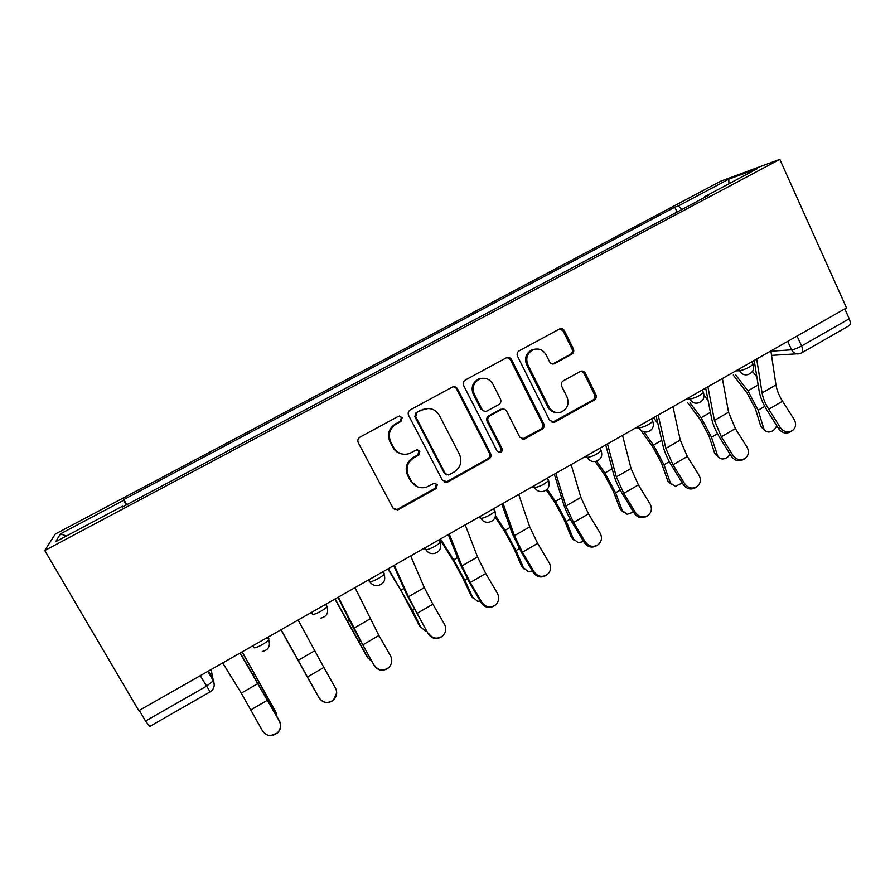 <?xml version="1.0" encoding="UTF-8"?>
<svg xmlns="http://www.w3.org/2000/svg" width="895" height="895" viewBox="0 0 895 895"><rect width="100%" height="100%" fill="white"/><g stroke="black" fill="none" stroke-linecap="round" stroke-linejoin="round"><path stroke-width="1.34" d="M402.235 417.495L398.398 416.298L360.003 437.118C357.911 438.539 357.34 440.418 358.302 442.756L392.95 508.002L397.615 509.937L398.432 509.591L436.156 488.502L437.308 484.62L434.053 483.278L426.311 487.238C419.833 488.804 414.832 486.746 411.297 481.051L408.456 475.659C405.48 468.275 407.259 462.335 413.803 457.815L418.692 455.119L419.867 451.225L416.443 449.894L409.373 453.575C402.638 455.465 397.391 453.429 393.621 447.455L390.757 442.007C387.736 434.556 389.526 428.582 396.138 424.085L401.061 421.411L402.235 417.495M401.665 453.922C397.749 453.049 394.796 450.834 392.827 447.276L389.963 441.85C386.953 434.422 388.743 428.47 395.333 423.995L400.244 421.321L401.419 417.417L399.562 415.974M394.404 509.546L397.626 509.221L435.227 488.2L436.38 484.329L435.216 483.155M417.987 487.014L410.447 480.772L407.617 475.39C404.641 468.04 406.419 462.111 412.953 457.613L417.82 454.928L418.983 451.046L417.506 449.726M571.748 354.241C573.684 352.91 574.221 351.12 573.359 348.849L564.476 330.803C563.313 328.857 561.691 328.23 559.621 328.924L519.167 350.829C517.198 352.171 516.661 353.995 517.545 356.288L549.687 420.482L554.822 422.127L594.314 400.043C596.215 398.7 596.752 396.91 595.902 394.673L585.319 373.159C584.222 371.313 582.679 370.675 580.687 371.257L563.291 380.822C561.355 382.165 560.829 383.966 561.691 386.237L567.005 396.944C569.433 403.835 567.486 408.892 561.165 412.092C555.918 413.501 551.857 411.789 548.971 406.968L527.86 364.735C525.443 358.145 527.166 353.145 533.04 349.755C538.6 347.931 542.952 349.621 546.084 354.789L549.586 361.86C550.727 363.75 552.316 364.388 554.352 363.762L571.748 354.241L570.428 354.364C572.352 353.044 572.889 351.243 572.028 348.983L563.179 331.005L559.878 328.812M779.825 159.366L846.502 307.891L138.814 710.675L44.75 550.537L779.825 159.366L720.699 181.193L55.255 534.058L44.75 550.537M457.502 388.889C456.282 386.942 454.604 386.316 452.456 387.009L410.302 409.854C408.254 411.241 407.695 413.11 408.623 415.437L442.477 480.346L447.847 481.957L488.95 458.967C490.93 457.58 491.478 455.756 490.583 453.485L457.502 388.889L453.396 386.741M465.288 380.039L506.581 357.676C508.684 356.982 510.34 357.608 511.526 359.555L543.768 423.782C544.641 426.042 544.093 427.844 542.157 429.208L524.347 439.098L519.782 437.174L506.637 411.208C505.507 409.351 503.919 408.713 501.871 409.306L489.811 415.918C487.82 417.294 487.272 419.117 488.167 421.4L501.983 448.484C502.643 450.33 502.106 451.684 500.372 452.523L497.161 451.181L463.644 385.566C462.726 383.25 463.274 381.404 465.288 380.039M844.779 308.864L849.232 318.765C850.697 322.413 850.563 324.773 848.852 325.847L801.842 352.775M210.068 691.891L149.767 726.438L145.538 721.034L206.342 686.286L213.334 680.86L211.119 669.527M139.296 710.395L145.538 721.034M122.895 506.76L122.514 506.178L55.714 541.688L60.424 533.879L123.678 500.305L126.083 505.06M682.046 209.419L678.298 205.962L674.796 207.192L123.823 499.533L123.678 500.305M678.298 205.962L728.765 179.179L757.416 168.64L704.745 196.643L704.745 197.347M122.514 506.178L122.346 507.051L708.65 195.267L704.745 196.643M126.777 504.69L123.823 499.533M677.067 212.059L674.796 207.192M60.424 533.879L66.409 536.004M728.955 183.777L728.765 179.179M444.367 482.136L446.885 481.678L487.864 458.766C489.845 457.39 490.382 455.566 489.498 453.295L456.517 388.911M416.88 412.819L415.705 416.723L445.352 473.679L448.608 475.021L454.19 471.967C460.623 467.492 462.379 461.607 459.471 454.302L439.389 415.448C435.518 409.25 430.137 407.247 423.245 409.44L416.007 412.752L414.844 416.645L415.705 416.723M446.594 474.887L444.401 473.421L414.844 416.645M428.269 408.478L422.037 410.011M416.007 412.752L421.153 409.966M522.132 439.143L540.916 429.097C542.862 427.743 543.399 425.942 542.527 423.693L510.385 359.667L507.129 357.485M502.8 409.082L500.26 409.485L488.726 415.851C486.746 417.215 486.198 419.039 487.093 421.321L500.864 448.317L501.983 448.484M498.571 452.467L499.253 452.344C500.987 451.494 501.524 450.151 500.864 448.317M492.876 384.056C489.699 378.876 485.269 377.198 479.608 379.021C473.567 382.467 471.799 387.524 474.294 394.192L481.957 409.216C483.11 411.085 484.71 411.722 486.779 411.118L498.839 404.529C500.82 403.164 501.368 401.329 500.473 399.047L492.876 384.056M482.573 378.261L478.556 379.066C472.526 382.501 470.759 387.546 473.254 394.192L474.294 394.192M484.687 411.308L480.895 409.172L473.254 394.192M552.607 364.008L570.428 354.364M535.199 349.106L531.82 349.889C525.969 353.279 524.246 358.257 526.674 364.824L527.86 364.735M556.858 412.595C552.797 412.505 549.754 410.615 547.718 406.923L526.674 364.824M552.148 422.485L592.926 400.02C594.828 398.689 595.354 396.899 594.515 394.661L583.965 373.226L581.124 371.123M242.176 651.84L275.168 710.843M276.879 716.313L276.007 712.543L242.03 651.929M222.687 662.938L241.281 693.133L262.526 730.891C266.609 736.316 271.509 737.021 277.237 733.016C280.661 729.414 281.354 725.431 279.307 721.057L279.542 721.124C281.578 725.476 280.885 729.447 277.472 733.027L270.514 735.634M240.039 653.059L279.307 721.057M279.542 721.124L240.252 652.936M314.57 690.034L280.918 629.789L315.219 690.974M367.632 657.568L372.096 661.797M334.909 599.068L366.838 656.382M368.36 658.642L335.144 598.934M319.056 697.798C323.028 703.067 327.805 703.839 333.387 700.08C336.878 696.545 337.583 692.573 335.502 688.165L323.867 667.457L307.421 677.012L319.123 697.955L281.086 629.7L307.421 677.012M336.699 692.909L333.399 700.237C327.839 703.973 323.084 703.213 319.123 697.955M298.102 620.011L323.867 667.457M374.446 665.365C378.328 670.512 383.004 671.317 388.441 667.782C391.965 664.303 392.67 660.353 390.567 655.923L378.909 635.506L362.799 644.87L374.289 665.656L351.903 625.191L337.974 597.323M389.772 666.406L388.24 668.062C382.814 671.586 378.16 670.78 374.289 665.656M338.31 597.133L362.799 644.87M354.957 587.657L378.909 635.506M388.329 568.661L412.561 610.457L421.109 627.865L419.419 625.728L425.595 631.322L426.915 631.49M387.871 568.918L401.575 591.494L419.419 625.728M473.119 598.196L470.994 595.656L477.505 601.239L480.369 601.25M439.825 539.349L453.776 561.489L462.95 578.237L470.994 595.656M472.851 597.67L464.785 580.195L453.653 559.867L440.485 538.98M524.146 569.052L521.595 566.166L528.386 571.726L532.57 571.223M495.192 517.064L504.981 532.055L514.021 548.669L521.595 566.166M523.597 568.045L516.023 550.514L505.048 530.343L495.483 515.71M428.727 633.582C432.542 638.616 437.118 639.455 442.432 636.099C445.967 632.687 446.672 628.771 444.524 624.33L432.867 604.192L417.07 613.366L428.358 633.996L406.341 593.844L393.71 565.595M442.712 635.864L442.018 636.49C436.715 639.847 432.162 639.008 428.358 633.996M394.348 565.237L408.444 596.775L417.07 613.366M410.66 555.952L424.331 587.612L432.867 604.192M481.935 602.424C485.705 607.358 490.18 608.22 495.382 605.02C498.918 601.675 499.6 597.782 497.43 593.363L485.761 573.494L470.278 582.477L481.935 602.424L481.365 602.962L469.752 583.081L459.717 563.123L448.317 534.516M495.382 605.02L494.756 605.535C489.576 608.723 485.112 607.873 481.365 602.962M449.256 533.991L461.954 565.92L470.278 582.477M465.232 524.895L477.538 556.947L485.761 573.494M534.114 571.883C537.828 576.716 542.225 577.599 547.304 574.534C550.828 571.245 551.488 567.396 549.306 562.989L537.638 543.377L522.445 552.204L534.114 571.883L533.342 572.52L521.718 552.92L512.052 532.995L501.838 504.053M547.304 574.534L546.487 575.161C541.419 578.226 537.045 577.342 533.342 572.52M503.057 503.359L514.424 535.68L522.445 552.204M518.72 494.454L529.706 526.875L537.638 543.377M574.198 540.412L571.245 537.213L578.282 542.75L583.607 541.497M546.33 490.046L555.213 503.18L564.13 519.659L571.245 537.213M573.404 538.991L566.278 521.393L555.471 501.379L547.237 489.229M585.274 541.934C588.944 546.677 593.262 547.572 598.24 544.619C601.731 541.408 602.38 537.593 600.176 533.207L588.496 513.853L573.606 522.501L585.274 541.934L584.323 542.683L572.688 523.329C568.403 516.135 565.304 509.501 563.369 503.449L554.307 474.193M597.894 544.876L597.233 545.368C592.277 548.299 587.97 547.404 584.323 542.683M555.795 473.354L565.875 506.022L573.606 522.501M571.144 464.617L580.855 497.385L588.496 513.853M623.312 512.253L619.978 508.807L627.216 514.312L633.515 512.074M595.175 461.507L604.517 474.842L613.299 491.198L619.978 508.807M622.271 510.463L615.592 492.809L604.93 472.963L596.663 461.149M605.982 445.799L605.467 445.072M635.461 512.544C639.086 517.209 643.337 518.127 648.204 515.285C651.672 512.119 652.298 508.36 650.072 503.997L638.403 484.889L623.781 493.38L635.461 512.544L634.32 513.406L622.696 494.297C618.411 487.193 615.413 480.581 613.713 474.473L605.747 444.916M647.767 515.598L647.018 516.124C642.162 518.955 637.934 518.048 634.32 513.406M607.492 443.92L616.342 476.923L623.781 493.38M622.54 435.362L631.031 468.454L638.403 484.889M671.485 484.575L667.804 480.917L675.222 486.388L682.326 482.987M641.581 431.39L652.902 447.041L661.562 463.263L667.804 480.917M670.243 482.472L664 464.773L653.484 445.072L643.975 431.949M657.914 423.659L653.563 417.708M684.686 483.725C688.277 488.312 692.462 489.229 697.227 486.488C700.673 483.389 701.266 479.664 699.029 475.334L687.349 456.472L673.018 464.796L684.686 483.725L683.377 484.687L671.742 465.825C667.469 458.811 664.582 452.21 663.094 446.046L656.192 416.209M696.735 486.835L695.874 487.439C691.119 490.169 686.946 489.252 683.377 484.687M658.183 415.067L665.846 448.395L673.018 464.796M672.95 406.666L680.256 440.083L687.349 456.472M718.752 457.356L714.769 453.541L717.342 454.984C718.215 457.401 719.882 458.732 722.332 458.967C725.487 458.978 728.071 457.39 730.074 454.19M687.718 402.761L700.393 419.744L708.929 435.843L714.769 453.541M717.342 454.984L711.503 437.241L701.143 417.696L690 402.795M708.113 400.568L704.052 395.176M732.994 455.443C736.551 459.952 740.668 460.88 745.345 458.24C748.746 455.186 749.316 451.516 747.068 447.209L735.388 428.593L721.325 436.76L732.994 455.443L731.517 456.506L719.882 437.879C715.62 430.942 712.834 424.364 711.547 418.144L705.674 388.05M744.83 458.587L743.812 459.28C739.158 461.921 735.052 460.992 731.517 456.506M707.9 386.774L714.411 420.393L721.325 436.76M722.388 378.529L728.564 412.237L735.388 428.593M765.135 430.607L760.884 426.658L763.58 428C764.431 430.495 766.098 431.837 768.57 432.039C772.262 431.882 774.992 429.768 776.759 425.684M733.251 375.061L747.023 392.939L755.447 408.914L760.884 426.658M763.58 428L758.143 410.212L747.918 390.824L735.701 374.983M756.879 376.985L752.505 371.369M780.395 427.698C783.919 432.128 787.98 433.068 792.567 430.506C795.923 427.508 796.472 423.883 794.212 419.61L782.543 401.228L768.727 409.239L780.395 427.698L778.751 428.839L767.127 410.458C762.864 403.6 760.191 397.044 759.094 390.768L754.205 360.416M792.041 430.853L790.878 431.636C786.302 434.198 782.264 433.269 778.751 428.839M756.678 359.018L762.081 392.916C762.976 398.107 765.191 403.555 768.727 409.239M770.875 350.929L775.965 384.917C776.804 390.119 779.008 395.556 782.543 401.228M770.919 351.209L791.594 349.8C794.279 349.43 797.613 348.155 801.618 345.985L849.232 318.765M787.712 341.353L791.594 349.8C793.473 353.223 796.17 354.509 799.705 353.648L801.517 352.966C803.095 351.97 803.128 349.643 801.618 345.985L797.053 336.028M208.501 671.015L213.636 679.965M735.824 370.888L739.65 370.731C745.11 369.534 749.585 367.386 753.075 364.299L752.74 363.571M738.901 369.132L739.65 370.731C741.563 374.177 744.316 375.464 747.918 374.591C752.807 372.779 754.519 369.355 753.075 364.299L751.878 361.748M686.353 399.036L689.888 399.069C695.247 397.973 699.756 395.803 703.414 392.558L703.045 391.775M689.128 397.458L689.888 399.069C691.824 402.504 694.621 403.79 698.268 402.929C703.19 401.15 704.913 397.693 703.414 392.558L702.206 390.019M635.92 427.743L639.153 427.967C644.389 426.982 648.942 424.778 652.779 421.355L652.377 420.516M638.37 426.356L639.153 427.967C641.111 431.379 643.93 432.677 647.622 431.837C652.612 430.081 654.334 426.591 652.779 421.355L651.56 418.838M584.469 457.021L587.4 457.446C592.524 456.573 597.099 454.336 601.149 450.722L601.138 450.688M586.594 455.823L587.4 457.446C589.38 460.835 592.221 462.122 595.947 461.328C601.015 459.594 602.76 456.058 601.149 450.722L599.918 448.238M531.999 486.891L534.606 487.518C539.595 486.768 544.227 484.486 548.49 480.671L548.243 479.742M533.778 485.884L534.606 487.518C536.597 490.874 539.461 492.172 543.22 491.411C548.389 489.71 550.145 486.13 548.49 480.671L547.248 478.21M478.467 517.355L480.738 518.194C482.427 519.145 493.425 513.685 494.778 511.224L494.655 510.273M479.877 516.549L480.738 518.194C482.729 521.516 485.616 522.825 489.386 522.109C494.689 520.442 496.49 516.807 494.778 511.224L493.525 508.796M423.838 548.456L425.751 549.508C427.15 550.693 438.494 544.999 439.96 542.381L439.96 541.419M424.879 547.863L425.751 549.508C427.743 552.786 430.64 554.094 434.422 553.446C439.892 551.812 441.738 548.12 439.96 542.381L438.707 539.987M368.08 580.184L369.624 581.481C370.709 582.902 382.445 576.951 384.033 574.176L384.134 573.214M368.729 579.815L369.624 581.481C371.615 584.692 374.502 586.012 378.283 585.442C383.944 583.853 385.868 580.094 384.033 574.176L382.769 571.827M326.216 604.013L326.943 606.631C325.232 609.562 313.049 615.805 312.321 614.115L311.158 612.583M311.404 612.448L312.321 614.115M267.985 637.162L268.925 638.84L268.052 637.117M252.849 645.765L253.8 647.454C254.146 649.423 266.822 642.867 268.668 639.757L268.925 638.84M440.183 541.889L440.709 546.979M494.946 510.9L495.539 514.491M548.579 480.514L549.049 482.349M200.256 675.703L210.124 691.857C214.073 689.172 215.147 685.514 213.334 680.86L207.886 671.362M395.333 423.995L396.138 424.085M389.963 441.85L390.757 442.007M392.827 447.276L393.621 447.455M417.82 454.928L418.692 455.119M412.953 457.613L413.803 457.815M407.617 475.39L408.456 475.659M410.447 480.772L411.297 481.051M435.227 488.2L436.156 488.502M397.626 509.221L398.432 509.591M400.244 421.321L401.061 421.411M489.498 453.295L490.583 453.485M487.864 458.766L488.95 458.967M446.885 481.678L447.847 481.957M444.401 473.421L445.352 473.679M510.385 359.667L511.526 359.555M542.527 423.693L543.768 423.782M540.916 429.097L542.157 429.208M523.81 438.673L524.985 438.807M500.26 409.485L501.379 409.541M488.726 415.851L489.811 415.918M487.093 421.321L488.167 421.4M480.895 409.172L481.957 409.216M553.468 363.661L554.743 363.571M547.718 406.923L548.971 406.968M583.965 373.226L585.319 373.159M594.515 394.661L595.902 394.673M592.926 400.02L594.314 400.043M553.558 422.037L554.822 422.127M563.179 331.005L564.476 330.803M572.028 348.983L573.359 348.849M276.007 712.543L274.776 710.048M265.457 695.695L266.028 695.37M253.374 674.908L254.258 674.405M258.174 683.4L241.281 693.133M267.695 700.069L250.913 709.813M359.298 641.323L360.204 640.798M347.831 620.66L349.229 619.855M314.682 650.822L298.136 660.365M370.06 618.904L353.849 628.245M412.561 610.457L414.273 609.461M401.262 589.962L403.925 588.429M464.785 580.195L467.291 578.752M453.653 559.867L457.535 557.641M516.023 550.514L519.279 548.624M505.048 530.343L510.094 527.446M424.331 587.612L408.444 596.775M477.538 556.947L461.954 565.92M529.706 526.875L514.424 535.68M566.278 521.393L570.26 519.089M555.471 501.379L561.635 497.844M580.855 497.385L565.875 506.022M615.592 492.809L620.269 490.102M604.93 472.963L612.18 468.801M631.031 468.454L616.342 476.923M664 464.773L669.337 461.675M653.484 445.072L661.763 440.318M680.256 440.083L665.846 448.395M711.503 437.241L717.499 433.773M701.143 417.696L710.417 412.371M728.564 412.237L714.411 420.393M758.143 410.212L764.755 406.386M747.918 390.824L758.154 384.951M775.965 384.917L762.081 392.916M267.392 637.486L268.668 639.757C270.614 646.123 268.478 650.027 262.257 651.471M325.679 604.315L326.943 606.631C328.834 612.751 326.82 616.577 320.913 618.109M796.505 353.838L771.546 355.382M396.809 509.568L397.615 509.937M446.146 482.002L447.108 482.282M422.362 409.384L423.245 409.44M523.161 438.953L524.347 439.098M500.752 409.261L501.871 409.306M499.253 452.344L500.372 452.523M478.556 379.066L479.608 379.021M553.076 363.851L554.352 363.762M531.82 349.889L533.04 349.755M552.942 422.306L554.218 422.395"/></g></svg>
